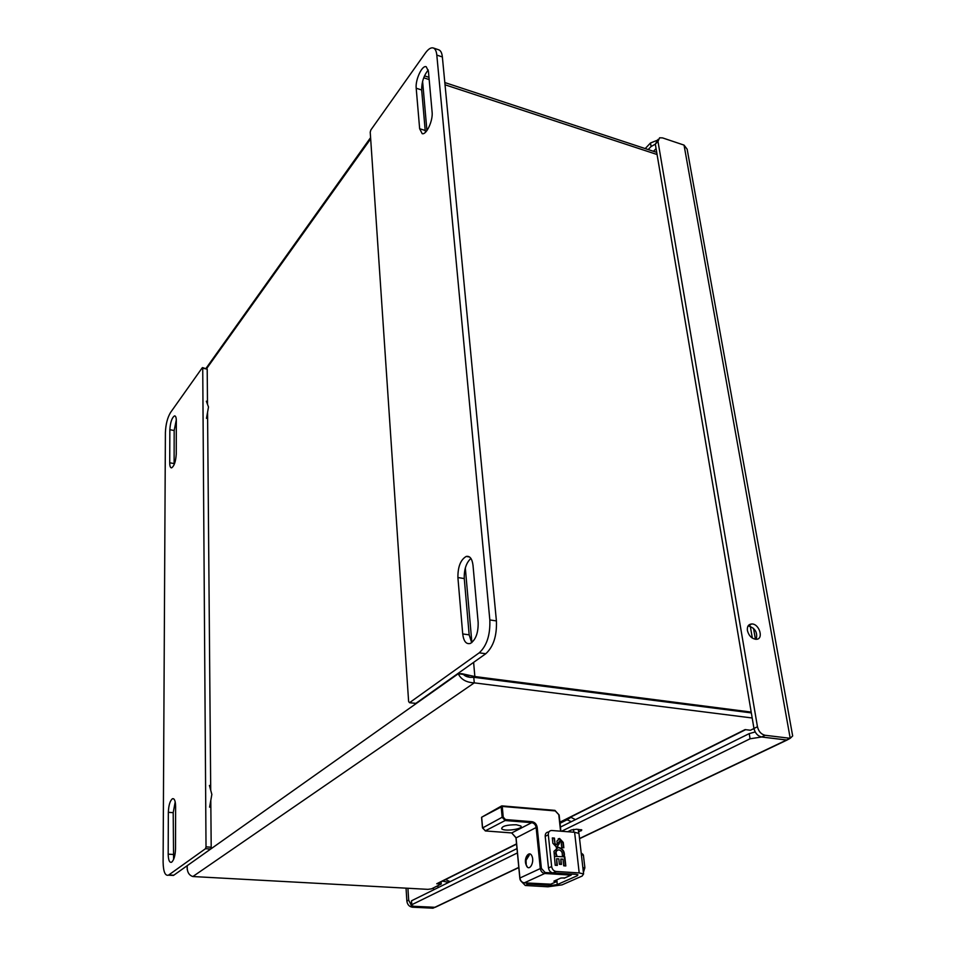 <?xml version="1.0" encoding="UTF-8"?>
<svg xmlns="http://www.w3.org/2000/svg" width="956" height="956" viewBox="0 0 956 956"><rect width="100%" height="100%" fill="white"/><g stroke="black" fill="none" stroke-linecap="round" stroke-linejoin="round"><path stroke-width="1.43" d="M187.173 869.267L187.221 866.028C186.922 871.705 188.798 875.206 192.849 876.533L427.965 889.355L431.479 888.865L441.242 884.013L436.737 883.75L441.266 881.743M752.193 717.992L474.26 682.859C466.349 682.488 461.019 679.453 458.259 673.765L461.915 673.693L474.857 676.537L473.782 677.29C469.026 677.661 465.572 676.705 463.397 674.422L458.259 673.765L187.221 865.67M559.917 822.172L745.094 729.595L750.46 730.253L753.973 728.508M192.849 876.533L474.26 682.859L473.782 677.29L751.344 712.901M470.161 677.41L461.915 673.693M657.083 154.514L445.03 84.785M429.172 79.575L423.723 77.783M473.614 662.377L474.857 676.537L751.201 712.077M424.5 75.859L428.969 77.328M444.815 82.551L656.712 152.374M441.086 881.826L441.242 884.013M206.365 401.221L208.492 406.993L206.496 418.358M209.424 785.438L211.85 794.424L209.603 807.163M511.496 832.903L485.445 830.943L482.565 827.717L481.681 817.44M555.627 880.38L557.133 881.348L553.894 881.157L560.873 878.038L564.853 877.907M550.74 884.192L524.055 882.83M526.159 864.965C523.255 858.428 529.373 849.585 532.026 856.241C534.751 862.778 528.859 872.314 526.278 865.252L526.159 864.965C525.358 860.436 526.374 857.173 529.218 855.19M482.589 827.932L502.151 817.26L501.171 806.589L501.804 805.872L502.247 806.434L481.657 817.225L501.279 806.123M557.133 881.348L550.321 884.384L557.121 881.348M564.124 878.229L571.114 875.122L571.461 874.166L545.099 872.505L544.765 873.485L524.282 882.854C521.868 882.436 520.411 880.823 519.909 878.026L519.933 878.229M526.254 865.204L526.039 860.304L529.242 855.202M571.772 874.083L571.126 875.122L571.449 874.071M516.348 824.753L520.781 825.972C524.366 828.9 504.338 831.863 501.685 828.804C501.804 826.151 506.692 824.801 516.348 824.753M578.272 829.354L578.715 833.238M582.168 876.031L562.056 884.862L547.931 886.798L525.286 885.483L528.286 884.121L550.967 885.447L557.264 884.587L577.316 875.72L577.938 874.812L575.978 874.346L552.95 872.9L556.117 871.466L579.193 872.924L583.578 873.951L582.168 876.031M579.109 834.612L578.966 833.429L574.616 832.27L579.193 872.924M573.827 832.21L573.516 829.378M559.977 822.781L570.923 817.32L575.476 819.627M520.996 881.085L525.286 885.483M556.022 856.229L556.858 855.536C555.412 852.358 556.034 850.458 558.734 849.848C561.375 850.482 562.57 852.286 562.295 855.25L564.351 856.373C564.793 851.426 562.797 848.426 558.388 847.363L553.99 851.282L555.209 865.264L557.336 865.395L556.631 858.751L558.83 858.894L559.403 864.296L561.447 864.427L560.873 859.038L562.988 859.181L563.705 865.813L565.821 865.957L564.829 856.839L555.591 856.433L556.858 855.536M561.734 847.602L563.837 847.757L563.251 842.403L559.559 838.472L556.93 841.137L557.217 843.849L556.213 844.745L554.994 843.431L554.432 838.077L552.317 837.922L552.879 843.276L556.559 847.231L559.224 843.742L559.917 840.933L561.148 842.248L561.734 847.602M556.117 871.466C553.679 871.024 552.186 869.386 551.648 866.53L548.314 834.779C548.254 832.126 549.341 830.692 551.576 830.489L574.616 832.27M551.648 866.53L548.493 867.988C549.031 870.832 550.513 872.47 552.95 872.9M548.493 867.988L545.207 836.321C545.135 833.668 546.223 832.234 548.457 832.031L549.043 831.744M525.704 882.938L528.286 884.121M560.037 823.283L567.087 819.77L571.33 821.682M557.372 850.183C555.424 851.33 555.113 853.182 556.44 855.728M564.829 856.839L555.591 856.433M565.366 865.933L564.399 857.03M560.873 859.038L561.005 864.403M556.631 858.751L556.894 865.371M564.016 856.182C564.207 851.39 562.188 848.51 557.957 847.566L556.261 847.864M563.395 847.721L562.833 842.606L559.14 838.675L558.22 838.818M559.344 841.149L559.045 842.093M557.491 847.076L558.627 842.296M554.432 838.077L552.341 838.161M554.994 843.431L554.014 838.281M554.576 843.634L556.022 844.722M555.603 844.925L556.428 844.722M581.2 853.051L583.04 854.437L581.344 854.329M581.403 854.867L583.399 855.13L584.869 867.606L583.411 872.47M526.493 865.527L527.401 867.092M176.263 454.028C175.749 461.545 174.183 466.158 171.566 467.878C170.371 467.866 169.75 466.17 169.714 462.776L169.845 429.686C170.371 422.158 171.961 417.557 174.578 415.86C175.689 415.908 176.274 417.533 176.322 420.712L176.263 454.028M175.617 806.422L175.534 848.665C175.259 855.728 173.92 860.269 171.53 862.264C169.451 862.79 168.34 860.089 168.184 854.162L168.34 812.313C168.662 805.203 170.025 800.674 172.462 798.726C174.41 798.296 175.462 800.853 175.617 806.422M202.732 368.191L202.266 367.749L170.538 412.502C167.455 417.641 165.735 424.345 165.4 432.614L163.106 862.157C163.333 871.681 165.113 876.019 168.447 875.182L205.504 848.701L206.018 846.885L202.732 368.191L207.201 369.147L207.5 404.28M176.298 419.935L174.171 430.523L174.112 464.736M175.199 801.905L173.203 812.672L173.598 859.456M207.56 412.311L210.714 790.206M210.798 800.387L211.192 847.219L206.018 846.885M171.232 875.326L173.789 875.206L210.679 849.024L211.192 847.219M207.201 369.147L202.553 367.594M457.9 577.543C457.828 566.765 460.601 559.726 466.229 556.428C469.898 555.747 472.156 558.698 473.005 565.295L478.155 622.38C478.359 632.8 475.777 639.803 470.424 643.412C466.229 644.547 463.66 641.392 462.716 633.936L457.9 577.543L464.269 578.571L469.169 634.856L471.69 642.671M419.648 128.737L416.195 88.215C415.203 79.826 422.158 64.829 426.221 66.753L428.419 71.258L432.112 112.091C433.14 120.587 426.304 135.298 422.17 133.649L419.648 128.737L425.205 130.47L425.48 132.275M409.61 702.636L479.219 652.828C486.831 645.838 490.356 634.88 489.83 619.942L436.808 55.078C436.39 51.122 435.243 48.756 433.355 47.991C431.001 47.274 428.348 48.959 425.396 53.022L370.844 129.98L370.223 132.179L408.618 701.489L409.503 702.696L415.86 703.365L485.791 653.725C493.427 646.758 496.977 635.824 496.415 620.922L442.365 56.966C441.947 52.998 440.776 50.644 438.876 49.867L438.732 49.82M470.902 558.4C466.205 562.797 463.995 569.525 464.269 578.571M428.252 69.991C423.831 75.452 421.644 82.108 421.668 89.984L425.205 130.47M656.079 148.586L653.474 151.311M518.785 867.379L434.813 907.316L414.259 906.324L435.207 907.304L439.963 905.045M790.23 738.295L786.979 740.075L761.645 736.992L786.68 739.98L761.645 736.992L786.68 739.98L579.551 838.496M688.069 154.31L687.149 149.22L684.042 145.109L662.544 137.891L659.604 137.795L657.979 141.369L757.451 726.739C758.634 731.495 761.203 734.351 765.147 735.284L790.218 738.307L792.667 735.941L792.357 734.208M434.813 907.316L432.972 908.2L412.442 907.208C409.264 906.706 407.399 904.651 406.862 901.078L406.049 888.16M578.583 832.09L581.81 829.939L576.611 829.222L571.306 829.987L567.721 831.732M561.554 831.254L750.078 738.785L761.645 736.992L765.147 735.284M412.442 907.208L414.259 906.324L411.223 905.619L411.785 904.723L517.411 852.919M747.413 630.59C746.983 626.55 748.369 624.352 751.583 623.969C759.399 623.432 764.167 639.552 756.077 639.301C751.727 638.704 748.835 635.8 747.413 630.59M684.042 145.109L790.218 738.307L786.68 739.98M645.204 148.574L650.486 143.006L657.214 140.293M411.188 905.093L408.678 900.17L407.913 888.255M755.061 731.985L749.217 733.622L750.078 738.785M411.785 904.723L411.534 900.779L516.993 848.581M560.443 827.071L749.217 733.622M411.534 900.779L411.188 905.165M756.208 639.289C757.809 632.466 755.156 628.008 748.237 625.917L748.106 625.917M757.451 726.739L753.961 728.472C755.144 733.216 757.714 736.06 761.645 736.992M753.961 728.472L655.326 144.141L657.979 141.369M658.075 139.397L655.326 144.141M648.192 149.566L651.084 146.531L655.326 144.165M206.711 368.478L370.677 138.835M471.87 642.528L465.321 567.96M426.926 130.59L422.6 81.344M436.737 883.75L516.539 843.861M752.336 638.094L750.293 626.264M564.136 878.241L571.126 875.122L544.765 873.485C542.315 873.043 540.833 871.406 540.295 868.562L519.909 878.026L516.061 837.695L511.735 832.927L531.727 822.662L505.127 820.535L485.23 830.895M550.094 884.372L524.282 882.854C521.546 882.269 520.052 880.715 519.825 878.17M545.099 872.505L541.383 868.407L540.295 868.562L536.137 827.526L516.073 837.898M554.719 810.365L501.996 805.884L554.719 810.365L559.14 815.014L560.778 831.194M554.97 810.413L559.009 814.954M532.05 821.694L531.727 822.662C534.141 823.128 535.611 824.753 536.137 827.526L537.2 827.37C536.579 824.156 534.858 822.256 532.05 821.694L505.449 819.555L505.127 820.535L502.151 817.26L503.226 817.105L502.247 806.434L555.185 810.915M558.806 814.918L560.575 831.182M541.383 868.407L537.2 827.37M505.449 819.555L503.226 817.105M557.264 884.587L556.93 881.432M556.894 881.097L556.774 879.867M577.185 874.501L577.316 875.72M550.967 885.447L550.835 884.145M570.923 817.32L567.087 819.77M545.207 836.321L548.314 834.779M584.785 867.809L582.861 867.69M582.957 868.454L584.642 868.562M169.845 429.686L174.171 430.523M174.088 463.576L169.714 462.776M168.184 854.162L173.108 854.461M173.203 812.672L168.34 812.313M168.83 874.943L173.789 875.206M210.679 849.024L205.504 848.701M469.169 634.856L462.716 633.936M421.668 89.984L416.195 88.215M496.415 620.922L489.83 619.942M479.219 652.828L485.791 653.725M436.808 55.078L442.365 56.966M450.145 881.671L445.52 879.604M754.165 729.404L753.161 728.902M438.015 887.67L437.872 885.686M433.582 889.869L433.438 887.885M408.678 900.17L406.862 901.078M581.296 830.776L581.176 829.653M650.486 143.006L651.084 146.531M186.826 865.957L186.826 866.865M370.593 137.616L206.042 368.335M745.608 729.667L559.941 822.435M516.563 844.112L437.203 883.762M753.507 628.295L755.419 639.265M515.965 837.767L511.711 832.939L485.445 830.943L482.481 827.884M481.573 817.392L482.469 827.788M519.813 878.098L515.965 837.85M560.897 831.206L559.14 815.014L554.91 810.377M527.007 866.208L526.278 865.24M583.578 873.951L578.966 833.429M584.869 867.606L584.654 868.645M173.681 798.822L172.462 798.726M173.406 875.445L168.447 875.182M469.575 557.001L466.229 556.428M438.876 49.867L433.355 47.991M415.764 703.437L409.503 702.696M442.485 881.121L448.687 882.388M435.207 907.304L518.809 867.558M579.563 838.675L786.979 740.075M687.149 149.22L792.667 735.941M748.237 625.917L751.583 623.969"/></g></svg>
